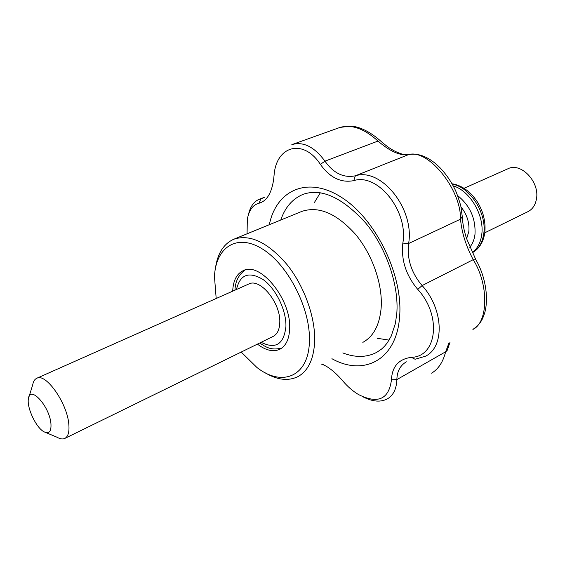 <?xml version="1.0" encoding="UTF-8"?>
<svg xmlns="http://www.w3.org/2000/svg" width="565" height="565" viewBox="0 0 565 565"><rect width="100%" height="100%" fill="white"/><g stroke="black" fill="none" stroke-linecap="round" stroke-linejoin="round"><path stroke-width="0.85" d="M417.747 289.386C405.974 275.325 401.002 259.893 402.838 243.091C408.587 211.261 377.745 172.763 353.782 180.623C341.041 183.109 329.911 177.692 320.383 164.373C303.419 138.27 276.624 145.763 274.145 174.437L273.658 179.38C271.631 193.181 266.737 201.14 258.982 203.245C252.859 204.862 248.974 210.201 247.329 219.255L247.067 233.797L247.329 219.255C248.974 210.201 252.859 204.862 258.982 203.245L260.896 198.809L258.982 203.245C266.737 201.14 271.631 193.181 273.658 179.38L274.145 174.437C276.624 145.763 303.419 138.27 320.383 164.373L324.96 161.166C333.548 173.271 343.675 178.159 355.336 175.821C381.142 167.24 414.774 208.986 408.608 243.515C406.828 258.812 411.334 272.831 422.126 285.572C443.617 309.147 444.81 346.677 425.671 356.127L415.084 359.269L411.405 357.327C436.978 356.896 441.957 315.475 417.747 289.386L422.126 285.572C443.617 309.147 444.81 346.677 425.671 356.127L415.084 359.269L411.405 357.327C436.978 356.896 441.957 315.475 417.747 289.386C405.974 275.325 401.002 259.893 402.838 243.091L408.608 243.515C406.828 258.812 411.334 272.831 422.126 285.572L417.747 289.386M321.979 363.931L326.895 366.621C332.319 370.047 337.58 374.779 342.673 380.81C347.553 386.573 352.807 391.135 358.429 394.504C377.907 404.272 388.925 399.363 391.467 379.779C392.068 366.494 398.713 359.015 411.405 357.327C398.713 359.015 392.068 366.494 391.467 379.779L396.87 379.602C396.496 388.882 393.374 395.281 387.505 398.805C380.845 402.372 372.829 401.793 363.457 397.068C372.829 401.793 380.845 402.372 387.505 398.805C393.374 395.281 396.496 388.882 396.87 379.602C397.061 371.389 400.218 365.456 406.348 361.819C400.218 365.456 397.061 371.389 396.87 379.602L391.467 379.779C388.925 399.363 377.907 404.272 358.429 394.504C352.807 391.135 347.553 386.573 342.673 380.81C337.58 374.779 332.319 370.047 326.895 366.621L321.979 363.931M473.202 259.667C465.948 245.98 461.725 232.483 460.524 219.178C461.111 189.007 427.684 148.263 408.361 154.683C399.964 155.841 389.843 151.307 377.999 141.066C364.277 128.594 351.522 124.074 339.749 127.499L339.742 127.506C351.522 124.074 364.277 128.594 377.999 141.066L324.96 161.166C333.548 173.271 343.675 178.159 355.336 175.821L353.782 180.623C341.041 183.109 329.911 177.692 320.383 164.373L324.96 161.166C314.267 146.752 303.221 141.243 291.83 144.654C303.221 141.243 314.267 146.752 324.96 161.166L377.999 141.066C389.843 151.307 399.964 155.841 408.361 154.683L355.336 175.821C381.142 167.24 414.774 208.986 408.608 243.515L402.838 243.091C408.587 211.261 377.745 172.763 353.782 180.623L355.336 175.821L408.361 154.683C427.684 148.263 461.111 189.007 460.524 219.178L408.608 243.515L460.524 219.178L462.262 216.452L460.524 219.178C461.725 232.483 465.948 245.98 473.202 259.667L422.126 285.572L473.202 259.667C488.916 284.414 488.386 322.156 472.898 329.444C488.386 322.156 488.916 284.414 473.202 259.667L475.97 259.964L473.202 259.667M309.401 341.705C308.582 376.784 281.935 387.244 256.891 367.455L241.206 352.059L256.891 367.455C281.935 387.244 308.582 376.784 309.401 341.705C310.884 309.535 288.475 265.197 262.81 249.236C237.159 232.851 215.752 247.046 214.46 276.553C215.752 247.046 237.159 232.851 262.81 249.236C288.475 265.197 310.884 309.535 309.401 341.705M216.19 298.497L214.46 276.553L216.19 298.497M289.647 328.759C289.202 339.17 285.932 345.999 279.845 349.248C273.241 352.207 265.769 350.491 257.428 344.113C265.769 350.491 273.241 352.207 279.845 349.248C285.932 345.999 289.202 339.17 289.647 328.759C291.462 299.492 260.168 261.157 243.169 270.67C260.168 261.157 291.462 299.492 289.647 328.759M232.702 291.152C233.168 280.657 236.65 273.827 243.169 270.67C236.65 273.827 233.168 280.657 232.702 291.152M314.656 341.959C313.639 359.481 308.038 371.05 297.868 376.65C287.896 381.46 276.582 379.927 263.919 372.06C276.582 379.927 287.896 381.46 297.868 376.65C308.038 371.05 313.639 359.481 314.656 341.959C315.63 317.897 304.45 286.321 287.055 264.618C267.796 242.307 250.02 233.854 233.733 239.256C250.02 233.854 267.796 242.307 287.055 264.618C304.45 286.321 315.63 317.897 314.656 341.959M215.442 268.241C217.539 253.473 223.634 243.812 233.733 239.256C223.634 243.812 217.539 253.473 215.442 268.241M381.135 308.144C379.532 325.143 373.437 336.556 362.843 342.376C373.437 336.556 379.532 325.143 381.135 308.144C382.922 284.824 372.547 254.716 355.484 234.305C336.556 213.365 318.632 205.738 301.724 211.444C318.632 205.738 336.556 213.365 355.484 234.305C372.547 254.716 382.922 284.824 381.135 308.144M462.241 215.957L462.262 216.452C462.883 225.209 463.837 229.376 466.365 238.105L475.97 259.964C484.749 274.936 489.036 296.59 484.819 312.502C482.143 320.602 480.85 321.923 477.467 325.941L472.898 329.444L477.467 325.941C480.85 321.923 482.143 320.602 484.819 312.502C489.036 296.59 484.749 274.936 475.97 259.964L466.365 238.105C463.837 229.376 462.883 225.209 462.262 216.452L462.241 215.957M379.864 140.353L379.779 140.275C387.597 147.204 391.453 149.485 395.783 151.646C401.164 153.906 402.852 154.895 408.989 154.492C419.329 152.861 429.788 157.402 440.375 168.123C446.011 174.119 450.771 180.991 454.648 188.731C456.174 191.542 458.208 197.199 460.765 205.709L462.262 216.452L460.765 205.709C458.208 197.199 456.174 191.542 454.648 188.731C450.771 180.991 446.011 174.119 440.375 168.123C429.788 157.402 419.329 152.861 408.989 154.492C402.852 154.895 401.164 153.906 395.783 151.646C391.453 149.485 387.597 147.204 379.779 140.275L379.864 140.353M248.452 214.629C250.217 206.698 253.77 201.613 259.116 199.36L260.896 198.809L259.116 199.36C253.77 201.613 250.217 206.698 248.452 214.629M445.644 351.776L448.984 342.955L445.644 351.776L447.07 350.674L449.966 342.397L447.07 350.674L445.644 351.776L396.87 379.602L445.644 351.776C443.087 361.939 438.412 369.065 431.611 373.168C438.412 369.065 443.087 361.939 445.644 351.776M324.804 365.371L321.577 364.15L324.804 365.371M29.105 396.432L32.714 384.814C33.321 381.432 34.67 379.249 36.753 378.282L248.727 284.033C260.105 277.634 280.869 303.045 279.781 322.551C279.52 329.607 277.316 334.226 273.17 336.408L64.827 438.426C62.743 439.393 60.208 439.026 57.22 437.317L46.012 432.628M36.753 378.282C45.779 372.695 67.263 403.127 68.817 424.244C69.495 431.893 68.167 436.618 64.827 438.426M50.928 423.482C51.464 431.512 49.127 434.266 43.922 431.759C35.991 427.599 26.527 407.33 28.441 398.586C29.973 384.857 49.452 406.073 50.928 423.482M464.02 188.3L507.942 168.766C520.768 162.007 539.787 181.739 536.482 198.809C535.429 204.975 532.59 209.255 527.957 211.649L484.791 232.787M461.047 206.995C466.987 214.523 469.593 222.666 468.858 231.403L466.591 238.804M269.336 224.693C276.285 189.988 307.876 175.32 342.1 197.757C376.375 219.736 403.509 276.2 399.547 317.466C396.333 360.272 363.613 376.544 331.909 358.697C363.613 376.544 396.333 360.272 399.547 317.466C403.509 276.2 376.375 219.736 342.1 197.757C307.876 175.32 276.285 189.988 269.336 224.693M376.664 352.383C366.565 357.567 355.286 357.751 342.828 352.934C355.286 357.751 366.565 357.567 376.664 352.383L381.552 349.071L384.525 346.239L387.251 342.906L391.192 336.196L395.352 323.632L396.771 313.794L395.352 323.632L391.192 336.196L387.251 342.906L384.525 346.239L381.552 349.071L376.664 352.383M280.763 220.018C285.071 207.362 292.458 198.831 302.932 194.416C321.28 187.841 342.164 197.333 365.583 222.885C386.524 248.155 399.165 285.805 396.771 313.794C399.165 285.805 386.524 248.155 365.583 222.885C342.164 197.333 321.28 187.841 302.932 194.416C292.458 198.831 285.071 207.362 280.763 220.018M263.904 197.644L260.896 198.809L263.904 197.644M389.101 340.109L377.25 338.294L389.101 340.109M314.091 203.019L320.306 192.778L314.091 203.019M236.474 289.478C240.026 274.413 248.911 271.108 263.135 279.576C275.875 288.666 286.399 310.284 285.925 326.422C283.948 344.276 275.685 349.573 261.143 342.298M452.247 184.176C469.981 186.895 486.938 213.316 483.767 233.656C482.446 242.802 478.597 249.193 472.22 252.83C479.275 248.77 483.478 242.004 484.827 232.533C485.462 226.162 484.735 219.63 482.637 212.934C479.092 203.739 477.143 201.387 473.498 196.648C467.149 189.339 459.988 185.045 452.014 183.766M453.172 185.857C469.967 190.68 484.622 215.576 481.733 234.645C480.61 242.766 477.411 248.762 472.128 252.633M457.643 195.582C470.052 205.681 475.829 218.613 474.981 234.362C474.31 239.617 472.559 243.925 469.727 247.286M301.724 211.444L233.733 239.256L301.724 211.444M291.872 144.64L339.742 127.506L291.872 144.64M339.911 127.443L350.328 126.094C355.11 126.122 366.169 128.439 379.779 140.275C366.169 128.439 355.11 126.122 350.328 126.094L339.911 127.443M259.158 199.339L264.568 197.242L259.158 199.339M281.667 348.146C270.197 350.582 266.313 347.065 259.639 343.033M234.948 290.156C235.301 281.342 238.705 274.618 245.168 269.985"/></g></svg>
